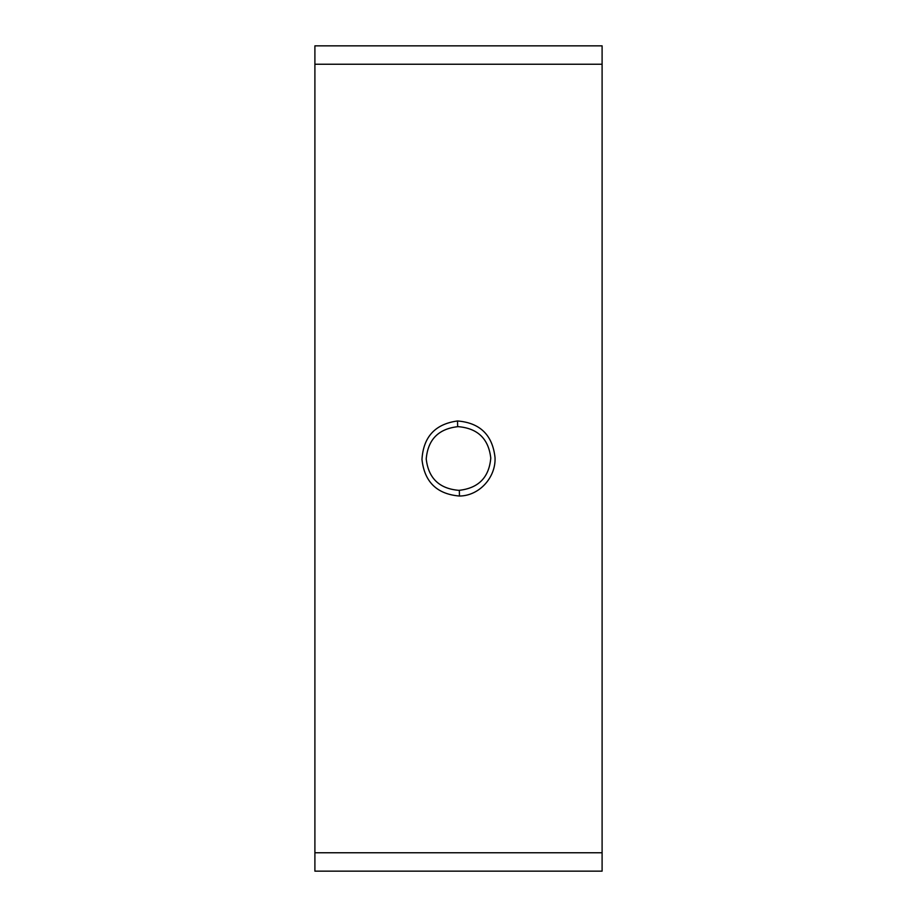 <?xml version="1.0" encoding="UTF-8"?>
<svg xmlns="http://www.w3.org/2000/svg" width="917" height="917" viewBox="0 0 917 917"><rect width="100%" height="100%" fill="white"/><g stroke="black" fill="none" stroke-linecap="round" stroke-linejoin="round"><path stroke-width="1.38" d="M457.652 426.692C438.383 428.904 427.907 439.656 426.222 458.947C428.411 478.124 439.174 488.578 458.5 490.32L459.348 490.308C478.605 488.085 489.082 477.344 490.778 458.087C488.601 438.888 477.837 428.411 458.5 426.68L457.652 426.692L457.526 420.972C480.038 422.817 492.544 435.025 495.031 457.572C495.994 477.31 479.362 495.902 459.451 496.028C436.962 494.16 424.468 481.975 421.969 459.474C423.356 436.836 435.208 423.998 457.526 420.972M602.102 852.764L314.898 852.764L314.898 45.85L602.102 45.85L602.102 64.236L314.898 64.236L602.102 64.236L602.102 871.15L314.898 871.15L314.898 852.764L602.102 852.764M459.451 496.028L459.348 490.308"/></g></svg>
